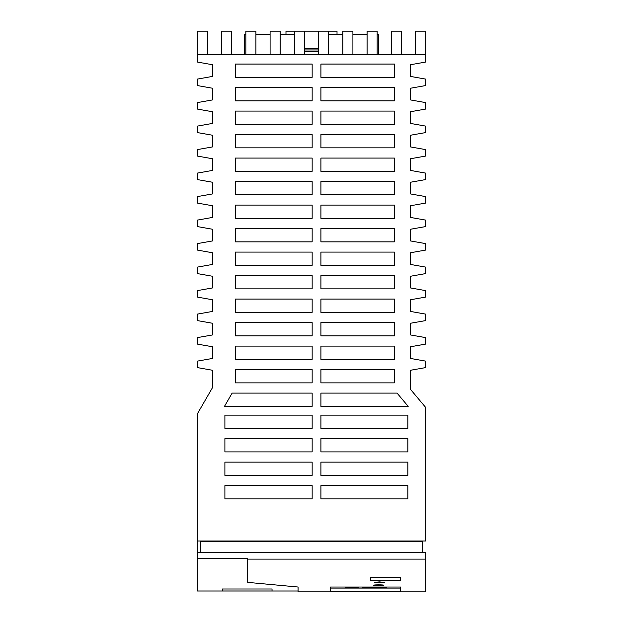 <?xml version="1.0" encoding="UTF-8"?>
<svg xmlns="http://www.w3.org/2000/svg" width="623" height="623" viewBox="0 0 623 623"><rect width="100%" height="100%" fill="white"/><g stroke="black" fill="none" stroke-linecap="round" stroke-linejoin="round"><path stroke-width="0.93" d="M285.98 34.506L285.98 31.15L294.336 31.15L294.336 54.653L280.163 54.653L280.163 31.15L270.094 31.15L270.094 54.653L255.913 54.653L255.913 31.15L245.844 31.15L245.844 54.653L207.42 54.653L207.42 31.15L197.343 31.15L197.343 62.059L212.451 64.722L212.451 76.434L197.343 79.098L197.343 85.561L212.451 88.225L212.451 99.937L197.343 102.6L197.343 109.064L212.451 111.727L212.451 123.432L197.343 126.103L197.343 132.567L212.451 135.23L212.451 146.935L197.343 149.606L197.343 156.069L212.451 158.733L212.451 170.437L197.343 173.108L197.343 179.572L212.451 182.235L212.451 193.94L197.343 196.603L197.343 203.075L212.451 205.738L212.451 217.443L197.343 220.106L197.343 226.577L212.451 229.241L212.451 240.945L197.343 243.609L197.343 250.08L212.451 252.743L212.451 264.448L197.343 267.111L197.343 273.583L212.451 276.246L212.451 287.951L197.343 290.614L197.343 297.085L212.451 299.749L212.451 311.453L197.343 314.117L197.343 320.588L212.451 323.251L212.451 334.956L197.343 337.619L197.343 344.091L212.451 346.754L212.451 358.459L197.343 361.122L197.343 367.593L212.451 370.257L212.451 387.701L197.343 413.874L197.343 540.998L425.657 540.998L425.657 407.426L410.549 389.422L410.549 370.257L425.657 367.593L425.657 361.122L410.549 358.459L410.549 346.754L425.657 344.091L425.657 337.619L410.549 334.956L410.549 323.251L425.657 320.588L425.657 314.117L410.549 311.453L410.549 299.749L425.657 297.085L425.657 290.614L410.549 287.951L410.549 276.246L425.657 273.583L425.657 267.111L410.549 264.448L410.549 252.743L425.657 250.08L425.657 243.609L410.549 240.945L410.549 229.241L425.657 226.577L425.657 220.106L410.549 217.443L410.549 205.738L425.657 203.075L425.657 196.603L410.549 193.94L410.549 182.235L425.657 179.572L425.657 173.108L410.549 170.437L410.549 158.733L425.657 156.069L425.657 149.606L410.549 146.935L410.549 135.23L425.657 132.567L425.657 126.103L410.549 123.432L410.549 111.727L425.657 109.064L425.657 102.6L410.549 99.937L410.549 88.225L425.657 85.561L425.657 79.098L410.549 76.434L410.549 64.722L425.657 62.059L425.657 54.653L352.906 54.653L352.906 31.15L342.837 31.15L342.837 54.653L328.664 54.653L328.664 31.15L337.02 31.15L337.02 34.506M197.343 540.998L197.343 590.993L298.067 590.993M422.301 552.313L422.301 541.48L200.699 541.48L200.699 551.542M197.343 552.313L425.657 552.313L425.657 591.85L298.067 591.85L298.067 587.014L247.705 582.373L247.705 559.127L425.657 559.127M367.087 54.653L367.087 31.15L377.156 31.15L377.156 54.653M425.657 54.653L425.657 31.15L415.58 31.15L415.58 54.653M294.336 34.506L280.163 34.506M270.094 34.506L255.913 34.506M245.844 34.506L244.348 34.506L244.348 54.653M318.587 48.61L304.413 48.61M318.587 49.949L304.413 49.949M318.587 31.15L318.587 54.653L304.413 54.653L304.413 31.15L328.664 31.15M231.67 54.653L231.67 31.15L221.593 31.15L221.593 54.653M318.587 51.631L304.413 51.631M352.906 54.653L342.837 54.653M255.913 54.653L245.844 54.653M328.664 54.653L318.587 54.653M280.163 54.653L270.094 54.653M378.652 54.653L378.652 34.506L377.156 34.506M367.087 34.506L352.906 34.506M342.837 34.506L328.664 34.506M207.42 54.653L197.343 54.653M401.407 54.653L401.407 31.15L391.33 31.15L391.33 54.653M294.336 31.15L304.413 31.15M304.413 54.653L294.336 54.653M197.343 558.27L247.705 558.27L247.705 559.127M222.372 590.978L272.041 590.978L272.041 588.992L222.372 588.992L222.372 590.978M370.436 580.628L370.436 577.521L370.436 580.628L400.628 580.628L400.628 577.521L400.628 580.628M370.436 577.521L400.628 577.521M330.478 591.827L400.628 591.827L400.628 587.037L400.628 588.081L330.478 588.081L330.478 587.037L330.478 591.827M330.478 587.037L400.628 587.037M383.752 585.223C384.134 585.713 373.442 585.729 373.683 585.223C373.442 584.709 384.134 584.724 383.752 585.223M379.423 581.89L374.384 582.373L379.423 582.824L384.453 582.388L379.423 581.89M320.915 428.39L407.839 428.39L407.839 415.128L320.915 415.128L320.915 428.39M394.414 241.849L394.414 228.586L320.915 228.586L320.915 241.849L394.414 241.849M320.915 382.865L394.414 382.865L394.414 369.603L320.915 369.603L320.915 382.865M320.915 299.095L320.915 312.357L394.414 312.357L394.414 299.095L320.915 299.095M320.915 485.636L320.915 498.898L407.839 498.898L407.839 485.636L320.915 485.636M394.414 87.57L320.915 87.57L320.915 100.833L394.414 100.833L394.414 87.57M320.915 438.631L320.915 451.893L407.839 451.893L407.839 438.631L320.915 438.631M320.915 181.581L320.915 194.843L394.414 194.843L394.414 181.581L320.915 181.581M320.915 275.592L320.915 288.854L394.414 288.854L394.414 275.592L320.915 275.592M320.915 64.068L320.915 77.33L394.414 77.33L394.414 64.068L320.915 64.068M320.915 393.105L320.915 406.367L408.19 406.367L397.061 393.105L320.915 393.105M320.915 111.073L320.915 124.335L394.414 124.335L394.414 111.073L320.915 111.073M394.414 322.597L320.915 322.597L320.915 335.859L394.414 335.859L394.414 322.597M320.915 218.346L394.414 218.346L394.414 205.084L320.915 205.084L320.915 218.346M320.915 171.341L394.414 171.341L394.414 158.078L320.915 158.078L320.915 171.341M320.915 265.351L394.414 265.351L394.414 252.089L320.915 252.089L320.915 265.351M320.915 346.1L320.915 359.362L394.414 359.362L394.414 346.1L320.915 346.1M312.154 77.33L312.154 64.068L235.299 64.068L235.299 77.33L312.154 77.33M312.154 100.833L312.154 87.57L235.299 87.57L235.299 100.833L312.154 100.833M312.154 124.335L312.154 111.073L235.299 111.073L235.299 124.335L312.154 124.335M312.154 147.838L312.154 134.576L235.299 134.576L235.299 147.838L312.154 147.838M312.154 171.341L312.154 158.078L235.299 158.078L235.299 171.341L312.154 171.341M312.154 194.843L312.154 181.581L235.299 181.581L235.299 194.843L312.154 194.843M312.154 218.346L312.154 205.084L235.299 205.084L235.299 218.346L312.154 218.346M312.154 241.849L312.154 228.586L235.299 228.586L235.299 241.849L312.154 241.849M312.154 265.351L312.154 252.089L235.299 252.089L235.299 265.351L312.154 265.351M312.154 288.854L312.154 275.592L235.299 275.592L235.299 288.854L312.154 288.854M312.154 312.357L312.154 299.095L235.299 299.095L235.299 312.357L312.154 312.357M312.154 335.859L312.154 322.597L235.299 322.597L235.299 335.859L312.154 335.859M312.154 359.362L312.154 346.1L235.299 346.1L235.299 359.362L312.154 359.362M312.154 382.865L312.154 369.603L235.299 369.603L235.299 382.865L312.154 382.865M312.154 406.367L312.154 393.105L232.13 393.105L224.475 406.367L312.154 406.367M312.154 428.39L312.154 415.128L224.895 415.128L224.895 428.39L312.154 428.39M312.154 451.893L312.154 438.631L224.895 438.631L224.895 451.893L312.154 451.893M312.154 475.396L312.154 462.134L224.895 462.134L224.895 475.396L312.154 475.396M312.154 498.898L312.154 485.636L224.895 485.636L224.895 498.898L312.154 498.898M320.915 462.134L320.915 475.396L407.839 475.396L407.839 462.134L320.915 462.134M320.915 147.838L394.414 147.838L394.414 134.576L320.915 134.576L320.915 147.838M379.267 587.948L362.43 587.59L379.267 587.232L386.61 587.59L379.267 587.948L379.267 587.232M382.826 587.037L366.215 587.037M345.477 587.388L358.404 587.388L358.404 587.801L345.477 587.801L345.477 587.388L345.477 587.801M369.774 587.948L369.774 587.232M358.404 587.801L358.404 587.388"/></g></svg>
